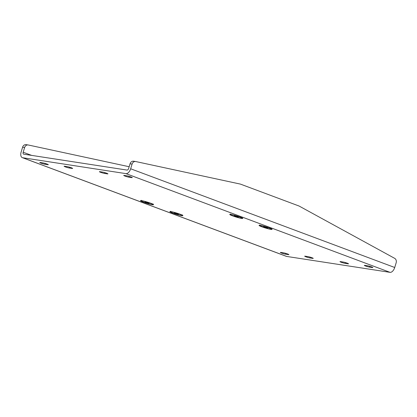 <?xml version="1.0" encoding="UTF-8"?>
<svg xmlns="http://www.w3.org/2000/svg" width="417" height="417" viewBox="0 0 417 417"><rect width="100%" height="100%" fill="white"/><g stroke="black" fill="none" stroke-linecap="round" stroke-linejoin="round"><path stroke-width="0.63" d="M345.177 263.372A2.982 0.281 17 0 1 341.94 262.507A2.982 0.281 17 0 1 339.98 261.626A2.982 0.281 17 0 1 340.481 261.621L343.321 262.058A2.982 0.281 17 0 1 346.558 262.924A2.982 0.281 17 0 1 348.523 263.805A2.982 0.281 17 0 1 348.018 263.81L345.177 263.372L345.422 262.569M309.894 257.941A2.982 0.281 17 0 1 306.662 257.075A2.982 0.281 17 0 1 304.697 256.189A2.982 0.281 17 0 1 305.202 256.184L308.038 256.622A2.982 0.281 17 0 1 311.275 257.492A2.982 0.281 17 0 1 313.24 258.373A2.982 0.281 17 0 1 312.734 258.378L309.894 257.941L310.144 257.133M104.584 173.436A2.982 0.281 17 0 1 101.352 172.565A2.982 0.281 17 0 1 99.387 171.684A2.982 0.281 17 0 1 99.892 171.679L102.728 172.117A2.982 0.281 17 0 1 105.965 172.982A2.982 0.281 17 0 1 107.93 173.868A2.982 0.281 17 0 1 107.424 173.873L104.584 173.436L104.834 172.628M69.305 167.999A2.982 0.281 17 0 1 66.068 167.134A2.982 0.281 17 0 1 64.103 166.253A2.982 0.281 17 0 1 64.609 166.247L67.45 166.685A2.982 0.281 17 0 1 70.687 167.551A2.982 0.281 17 0 1 72.647 168.432A2.982 0.281 17 0 1 72.141 168.437L69.305 167.999L69.55 167.196M260.224 225.373A6.823 0.641 17 0 1 267.328 227.26A6.823 0.641 17 0 1 272.103 229.308A6.823 0.641 17 0 1 265.405 227.995A6.823 0.641 17 0 1 259.113 225.336A6.823 0.641 17 0 1 260.224 225.373M230.882 214.406A6.823 0.641 17 0 1 237.987 216.293A6.823 0.641 17 0 1 242.767 218.341A6.823 0.641 17 0 1 236.064 217.028A6.823 0.641 17 0 1 229.772 214.369A6.823 0.641 17 0 1 230.882 214.406M171.006 211.638A6.823 0.641 17 0 1 178.111 213.525A6.823 0.641 17 0 1 182.886 215.573A6.823 0.641 17 0 1 176.188 214.255A6.823 0.641 17 0 1 169.896 211.601A6.823 0.641 17 0 1 171.006 211.638M141.665 200.666A6.823 0.641 17 0 1 148.77 202.553A6.823 0.641 17 0 1 153.545 204.601A6.823 0.641 17 0 1 146.847 203.287A6.823 0.641 17 0 1 140.555 200.629A6.823 0.641 17 0 1 141.665 200.666M133.711 161.228A3.727 3.112 98.8 0 0 133.56 161.202A3.727 3.112 98.8 0 0 130.057 163.787L128.629 168.468A1.866 1.011 -69.5 0 1 127.07 170.084L23.66 154.16A1.866 1.011 110.5 0 1 23.55 154.128A1.866 1.011 110.5 0 1 23.19 152.231L24.619 147.55A3.727 3.112 -81.2 0 1 28.121 144.965L26.094 144.652A3.727 3.112 -81.2 0 0 22.591 147.237L21.163 151.918A5.593 3.034 -69.5 0 0 22.247 157.621A5.593 3.034 -69.5 0 0 22.575 157.709L125.986 173.634A5.593 3.034 -69.5 0 0 130.657 168.776L394.722 267.495L396.15 262.814A3.727 3.112 98.8 0 0 394.649 258.332L299.25 206.128A3.727 3.112 98.8 0 0 298.9 205.967L240.583 184.163A3.727 3.112 98.8 0 0 240.213 184.059L135.739 161.541A3.727 3.112 98.8 0 0 135.588 161.515A3.727 3.112 98.8 0 0 132.085 164.1L130.657 168.776M394.722 267.495A5.593 3.034 110.5 0 1 390.051 272.348L286.641 256.424A5.593 3.034 110.5 0 1 286.307 256.335L22.247 157.621M128.921 177.183A2.982 0.281 17 0 1 125.684 176.313A2.982 0.281 17 0 1 123.719 175.432A2.982 0.281 17 0 1 124.224 175.427L127.065 175.865A2.982 0.281 17 0 1 130.297 176.73A2.982 0.281 17 0 1 132.262 177.611A2.982 0.281 17 0 1 131.756 177.616L128.921 177.183L129.166 176.375M285.562 254.193A2.982 0.281 17 0 1 282.325 253.327A2.982 0.281 17 0 1 280.365 252.447A2.982 0.281 17 0 1 280.87 252.441L283.706 252.874A2.982 0.281 17 0 1 286.943 253.744A2.982 0.281 17 0 1 288.908 254.625A2.982 0.281 17 0 1 288.402 254.631L285.562 254.193L285.812 253.385M369.509 267.12A2.982 0.281 17 0 1 366.272 266.255A2.982 0.281 17 0 1 364.312 265.374A2.982 0.281 17 0 1 364.818 265.368L367.653 265.801A2.982 0.281 17 0 1 370.89 266.671A2.982 0.281 17 0 1 372.855 267.552A2.982 0.281 17 0 1 372.35 267.558L369.509 267.12L369.754 266.317M44.973 164.251A2.982 0.281 17 0 1 41.736 163.386A2.982 0.281 17 0 1 39.771 162.505A2.982 0.281 17 0 1 40.277 162.5L43.118 162.938A2.982 0.281 17 0 1 46.35 163.803A2.982 0.281 17 0 1 48.315 164.684A2.982 0.281 17 0 1 47.809 164.689L44.973 164.251L45.218 163.448M28.121 144.965A3.727 3.112 -81.2 0 1 28.273 144.991L129.161 166.732M144.975 202.063L149.088 203.287L144.975 202.063M146.195 202.24L146.091 202.579M148.238 202.897L148.15 203.188M174.316 213.03L178.429 214.255L174.316 213.03M175.536 213.212L175.432 213.546M177.579 213.864L177.491 214.161M264.248 227.135L267.615 228.036L264.91 226.978L263.57 226.728L264.248 227.135L264.331 226.869M266.38 227.447L266.275 227.786M234.198 215.803L238.31 217.028L234.198 215.803M235.412 215.98L235.313 216.319M237.461 216.632L237.367 216.929M22.575 157.709L286.641 256.424M390.051 272.348L125.986 173.634M132.085 164.1L130.057 163.787M22.591 147.237L24.619 147.55M31.64 155.39L23.19 152.231M72.235 168.145L72.141 168.437M131.845 177.324L131.756 177.616M107.513 173.576L107.424 173.873M288.491 254.339L288.402 254.631M312.823 258.087L312.734 258.378M372.438 267.266L372.35 267.558M348.106 263.518L348.018 263.81M47.898 164.397L47.809 164.689M142.218 201.536A5.989 0.563 -163 0 0 152.132 204.486A5.989 0.563 -163 0 0 146.753 202A5.989 0.563 -163 0 0 142.218 201.536M171.559 212.503A5.989 0.563 -163 0 0 181.473 215.453A5.989 0.563 -163 0 0 176.089 212.967A5.989 0.563 -163 0 0 171.559 212.503M259.854 225.039C260.276 225.764 257.101 224.899 264.524 227.64A5.989 0.563 -163 0 0 270.998 228.824A5.989 0.563 -163 0 0 261.245 225.68A5.989 0.563 -163 0 0 264.529 227.64C269.132 228.964 271.415 229.486 271.384 229.204L271.66 228.652M231.435 215.276A5.989 0.563 -163 0 0 241.349 218.227A5.989 0.563 -163 0 0 235.97 215.74A5.989 0.563 -163 0 0 231.435 215.276M135.588 161.515L133.56 161.202M153.102 203.944L152.82 204.497C153.456 204.851 147.582 203.84 142.181 201.52C140.93 200.858 140.633 200.462 141.295 200.332M182.443 214.911L182.161 215.464C182.797 215.818 176.923 214.807 171.517 212.493C170.272 211.831 169.974 211.435 170.636 211.299M242.319 217.679L242.042 218.232C242.673 218.591 236.799 217.58 231.399 215.261C230.148 214.599 229.856 214.202 230.512 214.072"/></g></svg>
